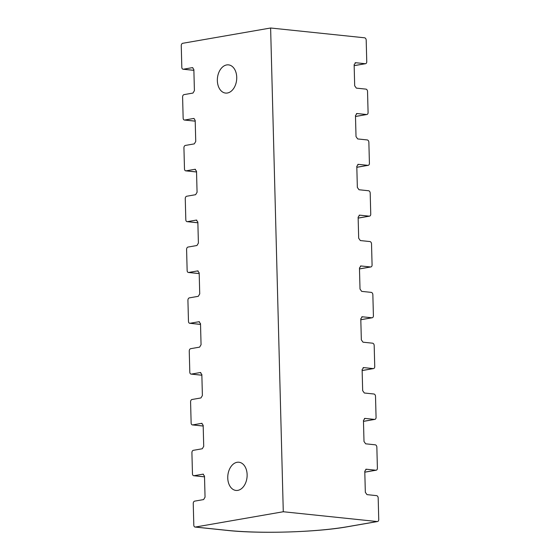 <?xml version="1.0" encoding="UTF-8"?>
<svg xmlns="http://www.w3.org/2000/svg" width="560" height="560" viewBox="0 0 560 560"><rect width="100%" height="100%" fill="white"/><g stroke="black" fill="none" stroke-linecap="round" stroke-linejoin="round"><path stroke-width="0.84" d="M237.076 462.294A14.182 9.632 -84 0 0 227.766 476.672A14.182 9.632 -84 0 0 235.977 490.434A14.182 9.632 -84 0 0 237.811 490.371A14.182 9.632 -84 0 0 247.121 475.986A14.182 9.632 -84 0 0 238.917 462.231A14.182 9.632 -84 0 0 237.076 462.294M226.674 64.932A14.182 9.632 -84 0 0 217.364 79.317A14.182 9.632 -84 0 0 225.568 93.072A14.182 9.632 -84 0 0 227.409 93.009A14.182 9.632 -84 0 0 236.719 78.624A14.182 9.632 -84 0 0 228.508 64.869A14.182 9.632 -84 0 0 226.674 64.932M194.131 118.51A89.439 12.411 -1.5 0 1 193.627 118.475L184.695 120.029A2.184 1.484 -84 0 1 184.415 120.036A2.184 1.484 -84 0 1 183.148 118.125L182.602 97.041A2.184 1.484 -84 0 1 184.03 94.619L192.962 93.065L194.411 90.643L193.858 69.559L192.556 67.648M270.62 28L283.283 511.742L377.209 521.542A2.184 1.575 80.1 0 0 377.524 521.528A2.184 1.575 80.1 0 0 378.742 519.547L378.182 497.952A2.184 1.575 80.1 0 0 376.53 495.628L366.989 494.627L365.33 492.303L364.777 471.212L366.324 469.224L375.865 470.218A2.184 1.575 80.1 0 0 376.18 470.204A2.184 1.575 80.1 0 0 377.398 468.223L376.852 447.139A2.184 1.575 80.1 0 0 375.2 444.808L365.659 443.814L364 441.49L363.447 420.399L364.994 418.411L374.535 419.405A2.184 1.575 80.1 0 0 374.85 419.391A2.184 1.575 80.1 0 0 376.068 417.41L375.515 396.326A2.184 1.575 80.1 0 0 373.87 393.995L364.329 393.001L362.67 390.677L362.117 369.586L363.664 367.598L373.205 368.592A2.184 1.575 80.1 0 0 373.52 368.578A2.184 1.575 80.1 0 0 374.738 366.597L374.185 345.513A2.184 1.575 80.1 0 0 372.54 343.182L362.999 342.188L361.34 339.864L360.787 318.773L362.334 316.785L371.875 317.779A2.184 1.575 80.1 0 0 372.19 317.765A2.184 1.575 80.1 0 0 373.408 315.784L372.855 294.7A2.184 1.575 80.1 0 0 371.21 292.369L361.669 291.375L360.01 289.051L359.457 267.96L361.004 265.972L370.545 266.966A2.184 1.575 80.1 0 0 370.86 266.952A2.184 1.575 80.1 0 0 372.078 264.971L371.525 243.88A2.184 1.575 80.1 0 0 369.88 241.556L360.339 240.562L358.68 238.238L358.127 217.147L359.674 215.159L369.215 216.153A2.184 1.575 80.1 0 0 369.53 216.139A2.184 1.575 80.1 0 0 370.748 214.158L370.195 193.067A2.184 1.575 80.1 0 0 368.55 190.743L359.009 189.749L357.35 187.425L356.797 166.334L358.344 164.346L367.885 165.34A2.184 1.575 80.1 0 0 368.2 165.326A2.184 1.575 80.1 0 0 369.418 163.345L368.865 142.254A2.184 1.575 80.1 0 0 367.22 139.93L357.679 138.936L356.02 136.612L355.467 115.521L357.014 113.526L366.555 114.527A2.184 1.575 80.1 0 0 366.87 114.513A2.184 1.575 80.1 0 0 368.088 112.532L367.535 91.441A2.184 1.575 80.1 0 0 365.883 89.117L356.349 88.123L354.683 85.799L354.137 64.708L355.684 62.713L365.218 63.714A2.184 1.575 80.1 0 0 365.54 63.7A2.184 1.575 80.1 0 0 366.758 61.719L366.191 40.124A2.184 1.575 80.1 0 0 364.539 37.793L270.62 28L182.686 43.295A2.184 1.484 -84 0 0 181.258 45.717L181.818 67.312A2.184 1.484 -84 0 0 183.085 69.223A2.184 1.484 -84 0 0 183.365 69.216L192.297 67.662A89.439 12.411 -1.5 0 0 192.801 67.697M283.283 511.742L195.356 527.044A2.184 1.484 -84 0 1 195.076 527.051A2.184 1.484 -84 0 1 193.809 525.14L193.242 503.545A2.184 1.484 -84 0 1 194.677 501.13L203.609 499.576L205.051 497.154L204.498 476.063L202.944 474.166L194.012 475.72L204.519 476.819M194.012 475.72A2.184 1.484 -84 0 1 193.732 475.727A2.184 1.484 -84 0 1 192.465 473.823L191.912 452.732A2.184 1.484 -84 0 1 193.347 450.317L202.279 448.763L203.721 446.341L203.168 425.25L201.614 423.353L192.682 424.907L203.189 426.006M192.682 424.907A2.184 1.484 -84 0 1 192.402 424.914A2.184 1.484 -84 0 1 191.135 423.01L190.582 401.919A2.184 1.484 -84 0 1 192.017 399.497L200.949 397.943L202.391 395.528L201.838 374.437L200.284 372.54L191.352 374.094L201.859 375.193M191.352 374.094A2.184 1.484 -84 0 1 191.065 374.101A2.184 1.484 -84 0 1 189.805 372.19L189.252 351.106A2.184 1.484 -84 0 1 190.687 348.684L199.619 347.13L201.061 344.715L200.508 323.624L198.954 321.727L190.022 323.281L200.529 324.373M190.022 323.281A2.184 1.484 -84 0 1 189.735 323.288A2.184 1.484 -84 0 1 188.475 321.377L187.922 300.293A2.184 1.484 -84 0 1 189.357 297.871L198.289 296.317L199.731 293.902L199.178 272.811L197.624 270.914L188.692 272.468L199.199 273.56M188.692 272.468A2.184 1.484 -84 0 1 188.405 272.475A2.184 1.484 -84 0 1 187.145 270.564L186.592 249.48A2.184 1.484 -84 0 1 188.027 247.058L196.959 245.504L198.401 243.082L197.848 221.998L196.287 220.101L187.362 221.655L197.869 222.747M187.362 221.655A2.184 1.484 -84 0 1 187.075 221.662A2.184 1.484 -84 0 1 185.815 219.751L185.262 198.667A2.184 1.484 -84 0 1 186.697 196.245L195.622 194.691L197.071 192.269L196.518 171.185L194.957 169.288L186.032 170.842L196.539 171.934M186.032 170.842A2.184 1.484 -84 0 1 185.745 170.849A2.184 1.484 -84 0 1 184.485 168.938L183.932 147.854A2.184 1.484 -84 0 1 185.36 145.432L194.292 143.878L195.741 141.456L195.188 120.372L193.886 118.461M366.037 469.231L366.324 469.224A89.439 12.411 -1.5 0 1 365.771 469.301M364.707 418.418L364.994 418.411A89.439 12.411 -1.5 0 1 364.441 418.488M363.377 367.605L363.664 367.598A89.439 12.411 -1.5 0 1 363.111 367.675M362.047 316.792L362.334 316.785A89.439 12.411 -1.5 0 1 361.781 316.862M360.717 265.972L361.004 265.972A89.439 12.411 -1.5 0 1 360.451 266.049M359.387 215.159L359.674 215.159A89.439 12.411 -1.5 0 1 359.121 215.236M358.057 164.346L358.344 164.346A89.439 12.411 -1.5 0 1 357.791 164.423M356.727 113.533L357.014 113.526A89.439 12.411 -1.5 0 1 356.461 113.61M355.397 62.72L355.684 62.713A89.439 12.411 -1.5 0 1 355.124 62.797M195.461 169.323A89.439 12.411 -1.5 0 1 194.957 169.288L195.216 169.274M196.791 220.136A89.439 12.411 -1.5 0 1 196.287 220.101L196.546 220.087M198.128 270.949A89.439 12.411 -1.5 0 1 197.624 270.914L197.876 270.9M199.458 321.762A89.439 12.411 -1.5 0 1 198.954 321.727L199.213 321.713M200.788 372.575A89.439 12.411 -1.5 0 1 200.284 372.54L200.543 372.526M202.118 423.388A89.439 12.411 -1.5 0 1 201.614 423.353L201.873 423.339M203.448 474.201A89.439 12.411 -1.5 0 1 202.944 474.166L203.203 474.152M183.365 69.216L193.879 70.308M364.805 472.143L375.865 470.218M363.475 421.33L374.535 419.405M362.145 370.517L373.205 368.592M360.808 319.704L371.875 317.779M359.478 268.891L370.545 266.966M358.148 218.078L369.215 216.153M356.818 167.265L367.885 165.34M184.695 120.029L195.209 121.121M355.488 116.452L366.555 114.527M195.356 527.044L227.192 530.362A85.078 11.802 178.5 0 0 347.403 526.722L377.209 521.542M354.158 65.632L365.218 63.714M377.524 521.528L347.718 526.715A2.184 1.575 -99.9 0 1 347.403 526.722M347.718 526.715C317.261 532.245 259.532 533.988 226.912 530.376A2.184 1.484 -84 0 0 227.192 530.362M354.158 65.681L365.54 63.7M193.879 70.35L183.085 69.223M366.87 114.513L355.488 116.494M184.415 120.036L195.209 121.163M195.076 527.051L226.912 530.376M376.18 470.204L364.805 472.185M193.732 475.727L204.519 476.854M374.85 419.391L363.475 421.372M192.402 424.914L203.189 426.041M373.52 368.578L362.145 370.559M191.065 374.101L201.859 375.228M372.19 317.765L360.815 319.746M189.735 323.288L200.529 324.415M370.86 266.952L359.485 268.933M188.405 272.475L199.199 273.602M369.53 216.139L358.148 218.12M187.075 221.662L197.869 222.789M368.2 165.326L356.818 167.307M185.745 170.849L196.539 171.976"/></g></svg>
